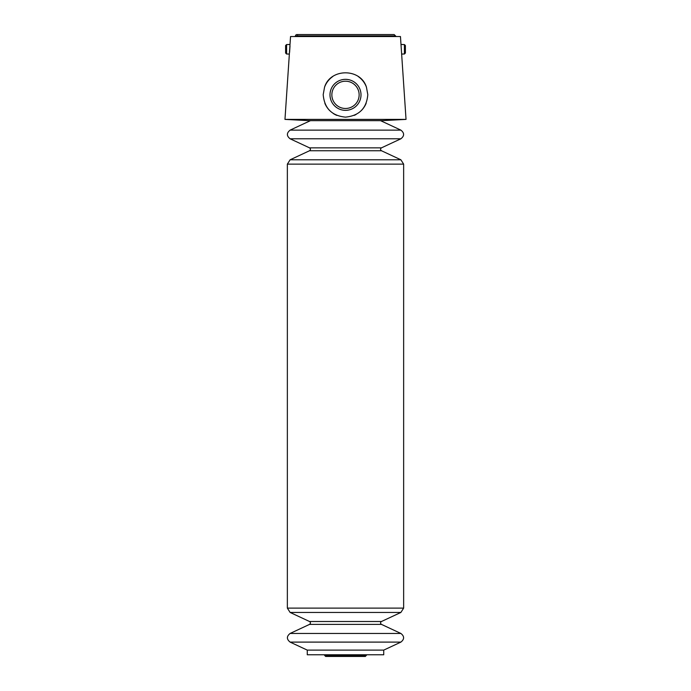 <?xml version="1.0" encoding="UTF-8"?>
<svg xmlns="http://www.w3.org/2000/svg" width="691" height="691" viewBox="0 0 691 691"><rect width="100%" height="100%" fill="white"/><g stroke="black" fill="none" stroke-linecap="round" stroke-linejoin="round"><path stroke-width="1.04" d="M402.844 44.552L404.416 44.552L405.392 45.537L404.416 44.552L404.416 54.019L405.392 53.034L404.416 54.019L402.844 54.019M405.392 45.537L405.392 53.034M288.156 44.552L286.584 44.552L285.608 45.537L286.584 44.552L286.584 54.019L285.608 53.034L286.584 54.019L288.156 54.019M400.996 44.509L400.46 36.545L290.54 36.545L284.968 119.396L406.032 119.396L400.996 44.509L402.844 44.509M289.589 52.404L290.013 45.908M323.198 94.641L324.563 87.152C330.341 68.072 360.607 68.029 366.437 87.152L367.802 94.641C366.636 108.271 359.199 115.768 345.483 117.142C331.81 115.786 324.381 108.28 323.198 94.641M383.73 650.11L307.27 650.11L307.27 654.774L383.73 654.774L383.73 650.11L400.884 642.103C404.503 639.218 404.503 636.333 400.884 633.448L290.116 633.448C286.497 636.333 286.497 639.218 290.116 642.103L400.884 642.103M284.968 119.396L308.86 120.649L382.14 120.649L406.032 119.396M324.563 87.152A22.302 22.302 0 0 1 332.708 76.58M358.275 76.563A22.302 22.302 0 0 1 366.437 87.152M366.152 103.27A22.302 22.302 0 0 1 361.384 110.5M356.038 114.499A22.302 22.302 0 0 1 354.163 115.397M336.819 115.388A22.302 22.302 0 0 1 333.192 113.445M329.633 110.517A22.302 22.302 0 0 1 324.856 103.296M345.5 79.344A15.496 15.496 0 0 1 358.923 102.596A15.496 15.496 0 0 1 332.077 102.596A15.496 15.496 0 0 1 345.5 79.344M345.5 81.201A13.647 13.647 0 0 1 357.316 101.663A13.647 13.647 0 0 1 333.684 101.663A13.647 13.647 0 0 1 345.5 81.201M285.608 45.537L285.608 53.034M288.156 44.509L290.004 44.509L288.156 44.509M294.841 36.545L295.48 35.906C295.791 34.628 296.534 34.282 297.709 34.87M324.148 654.774L324.779 655.483L366.221 655.483L366.852 654.774M326.385 655.094C326.195 656.666 325.66 656.795 324.779 655.483M307.27 650.11L290.116 642.103M310.458 120.649L290.116 130.133C286.497 133.026 286.497 135.911 290.116 138.796L309.533 147.857C310.743 148.815 310.743 149.774 309.533 150.742L290.116 159.794L287.352 164.13L287.352 608.115L290.116 612.451L309.533 621.503C310.743 622.461 310.743 623.429 309.533 624.388L290.116 633.448M295.48 35.906L395.52 35.906L394.164 34.55L296.836 34.55M309.533 624.388L381.467 624.388L400.884 633.448M309.533 621.503L381.467 621.503C380.257 622.461 380.257 623.429 381.467 624.388M290.116 612.451L400.884 612.451L403.648 608.115L403.648 164.13L400.884 159.794L290.116 159.794M287.352 608.115L403.648 608.115M287.352 164.13L403.648 164.13M290.116 138.796L400.884 138.796C404.503 135.911 404.503 133.026 400.884 130.133L290.116 130.133M309.533 150.742L381.467 150.742L400.884 159.794M309.533 147.857L381.467 147.857C380.257 148.815 380.257 149.774 381.467 150.742M401.635 54.062L402.844 54.062M288.156 54.062L289.365 54.062M395.52 35.906L396.159 36.545M366.221 655.483L365.349 656.45L325.651 656.45M381.467 621.503L400.884 612.451M381.467 147.857L400.884 138.796M380.542 120.649L400.884 130.133"/></g></svg>
